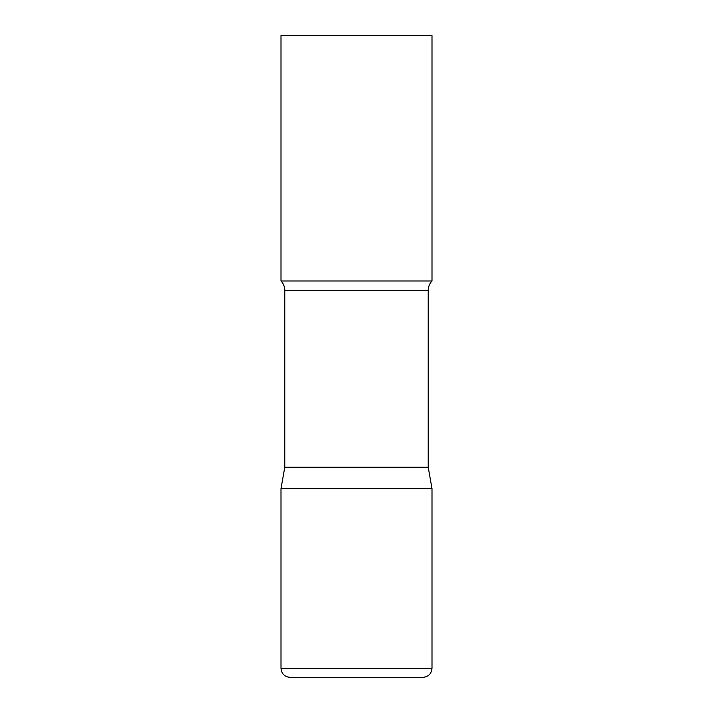 <?xml version="1.0" encoding="UTF-8"?>
<svg xmlns="http://www.w3.org/2000/svg" width="713" height="713" viewBox="0 0 713 713"><rect width="100%" height="100%" fill="white"/><g stroke="black" fill="none" stroke-linecap="round" stroke-linejoin="round"><path stroke-width="0.53" stroke-dasharray="3.56 2.67" d="M356.5 488.619L431.998 488.619L356.5 488.619M290.066 677.35L422.934 677.35M431.998 281.002L281.002 281.002M431.998 35.65L281.002 35.65M428.219 467.211L284.781 467.211M281.002 668.295L431.998 668.295M428.219 290.405L284.781 290.405"/><path stroke-width="1.07" d="M281.002 668.295L281.002 488.619L284.781 467.211L428.219 467.211L431.998 488.619L281.002 488.619L431.998 488.619L431.998 668.295L281.002 668.295C281.546 673.794 284.558 676.815 290.066 677.35L422.934 677.35C428.442 676.815 431.454 673.794 431.998 668.295M428.219 467.211L428.219 290.405A13.592 13.592 0 0 1 431.998 281.002L431.998 35.65L281.002 35.65L281.002 281.002A13.592 13.592 0 0 1 284.781 290.405L428.219 290.405M284.781 467.211L284.781 290.405M281.002 281.002L431.998 281.002"/></g></svg>
